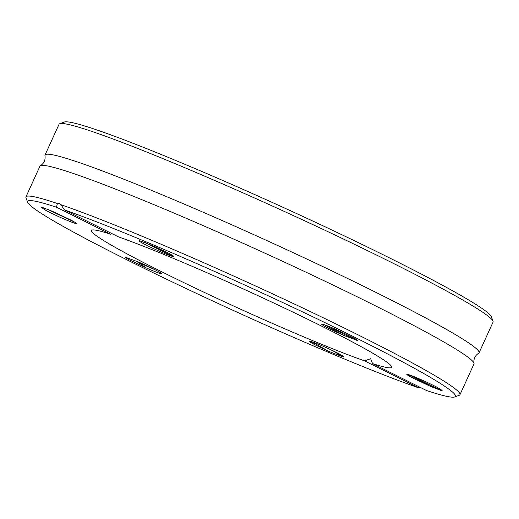 <?xml version="1.0" encoding="UTF-8"?>
<svg xmlns="http://www.w3.org/2000/svg" width="519" height="519" viewBox="0 0 519 519"><rect width="100%" height="100%" fill="white"/><g stroke="black" fill="none" stroke-linecap="round" stroke-linejoin="round"><path stroke-width="0.78" d="M459.977 394.687L473.97 363.981A238.487 14.143 -155.5 0 0 474.016 363.306C473.432 359.012 474.95 355.671 478.583 353.29A238.487 14.143 -155.5 0 0 479.056 352.816L493.05 322.111A238.487 14.143 -155.5 0 0 493.018 321.17L491.324 316.668A235.075 13.942 -155.5 0 0 283.231 207.425A235.075 13.942 -155.5 0 0 64.265 122.049L59.756 123.723A238.487 14.143 -155.5 0 0 59.023 124.313L45.03 155.019A238.487 14.143 -155.5 0 0 44.984 155.694C45.568 159.988 44.05 163.329 40.417 165.71A238.487 14.143 -155.5 0 0 39.944 166.184L25.95 196.889A238.487 14.143 -155.5 0 0 25.982 197.83L27.676 202.332A235.075 13.942 -155.5 0 0 182.052 286.598A235.075 13.942 -155.5 0 0 418.645 387.849L364.552 360.867L370.702 358.713L372.486 363.566A164.945 9.783 -155.5 0 0 391.644 367.29A164.945 9.783 -155.5 0 0 288.622 310.044A164.945 9.783 -155.5 0 0 118.553 236.911L64.453 209.929A235.075 13.942 -155.5 0 1 313.158 316.947A235.075 13.942 -155.5 0 1 454.735 396.951L459.244 395.277A238.487 14.143 -155.5 0 0 459.977 394.687A238.487 14.143 -155.5 0 0 307.488 310.232A238.487 14.143 -155.5 0 0 60.957 204.726L64.453 209.929M70.143 219.68L52.588 211.382L41.981 207.269L41.079 207.133L45.276 210.046A18.781 1.116 24.5 0 0 64.661 219.284A18.781 1.116 24.5 0 0 76.248 223.345A18.781 1.116 24.5 0 0 70.143 219.68M364.552 360.867A164.945 9.783 -155.5 0 1 108.795 243.664A164.945 9.783 -155.5 0 1 91.461 230.488A164.945 9.783 -155.5 0 1 110.612 234.212L56.513 207.23A235.075 13.942 -155.5 0 0 27.676 202.332M309.986 341.281A18.781 1.116 24.5 0 1 328.027 348.463A18.781 1.116 24.5 0 1 343.902 356.845A18.781 1.116 24.5 0 1 342.397 356.702L328.585 351.279L314.754 344.7C309.992 342.183 308.403 341.041 309.986 341.281L309.389 341.444M125.793 257.19C125.001 257.197 126.072 258.021 129.01 259.662L146.124 267.862A18.781 1.116 24.5 0 0 161.519 273.591A18.781 1.116 24.5 0 0 138.579 262.069L125.533 257.262M135.816 260.888L136.867 261.518A17.069 1.012 -155.5 0 0 154.545 269.478M136.867 261.518L146.124 267.862M48.468 209.663A17.069 1.012 -155.5 0 0 59.289 214.931L53.879 211.947M43.862 207.892L45.276 210.046M74.691 222.171L59.289 214.931M330.519 327.126L343.403 333.964L357.306 340.581C358.097 340.574 357.027 339.75 354.088 338.116L336.98 329.915A18.781 1.116 24.5 0 0 321.637 324.064A18.781 1.116 24.5 0 0 344.525 335.702L357.565 340.509M372.486 363.566L426.586 390.548A235.075 13.942 -155.5 0 0 454.735 396.951M412.955 378.098L430.511 386.396L441.118 390.502L442.13 390.418L437.822 387.732A18.781 1.116 24.5 0 0 419.41 378.909A18.781 1.116 24.5 0 0 406.909 374.309A18.781 1.116 24.5 0 0 412.955 378.098L407.746 374.484M144.937 242.503L173.119 256.496A18.781 1.116 24.5 0 1 154.059 248.848A18.781 1.116 24.5 0 1 139.248 240.81A18.781 1.116 24.5 0 1 140.707 241.069L154.519 246.499L168.344 253.077C173.106 255.595 174.695 256.73 173.119 256.496L173.618 256.548M344.525 335.702L324.336 324.725M329.468 349.125L334.787 351.856A17.069 1.012 -155.5 0 0 336.935 352.738M334.787 351.856L342.397 356.702M493.018 321.17A238.487 14.143 -155.5 0 0 281.901 210.344A238.487 14.143 -155.5 0 0 59.756 123.723M479.056 352.816A238.487 14.143 -155.5 0 0 267.908 241.05A238.487 14.143 -155.5 0 0 45.03 155.019M474.016 363.306A238.487 14.143 -155.5 0 0 262.822 252.215A238.487 14.143 -155.5 0 0 40.417 165.71M139.04 262.27A238.487 14.143 -155.5 0 0 149.037 267.168M331.122 349.994A238.487 14.143 -155.5 0 0 332.776 350.688M56.513 207.23L57.395 203.513A238.487 14.143 -155.5 0 0 25.95 196.889M57.395 203.513L59.769 203.63L60.957 204.726M420.384 387.453L418.645 387.849M314.754 344.7L309.545 341.223M328.585 351.279L311.53 341.645M430.511 386.396L409.608 374.978M441.118 390.502L423.757 382.01L413.851 376.58M354.983 338.622L339.776 331.161M167.06 252.422L162.564 250.216M129.01 259.662L126.02 257.236"/></g></svg>

